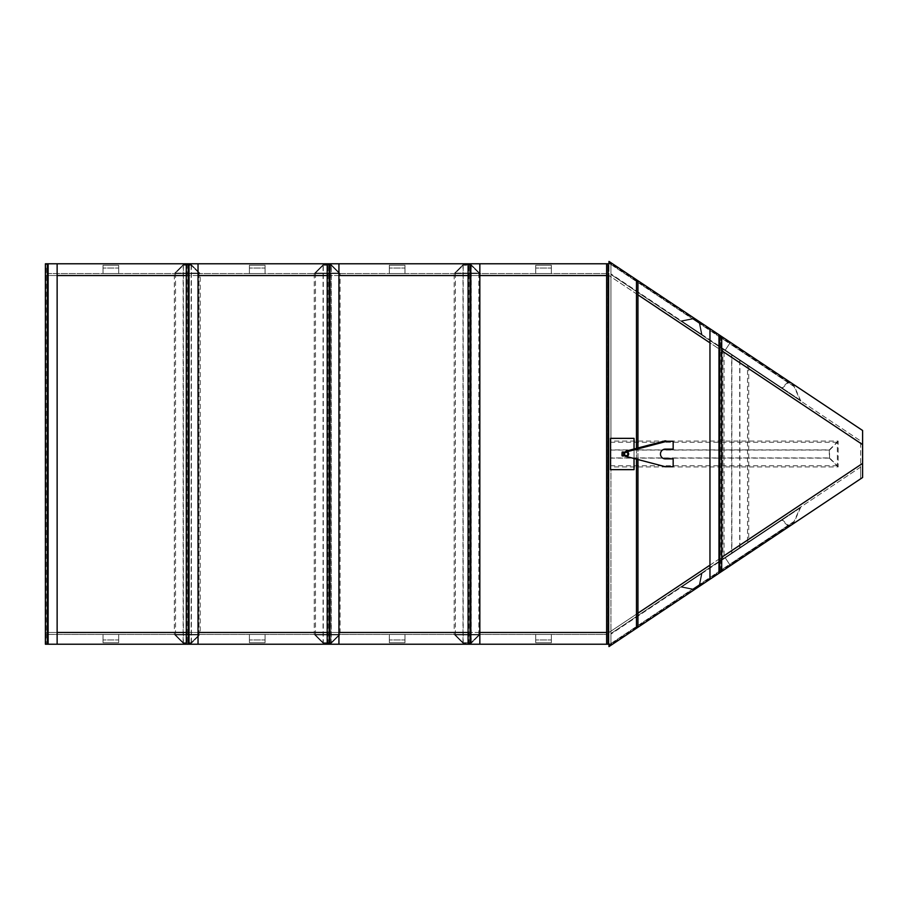 <?xml version="1.0" encoding="UTF-8"?>
<svg xmlns="http://www.w3.org/2000/svg" width="908" height="908" viewBox="0 0 908 908"><rect width="100%" height="100%" fill="white"/><g stroke="black" fill="none" stroke-linecap="round" stroke-linejoin="round"><path stroke-width="0.68" stroke-dasharray="4.54 3.41" d="M699.285 584.616L692.77 588.963L681.919 586.784L701.453 573.765L699.285 584.616L692.77 588.963L681.919 586.784L701.453 573.765L699.285 584.616L701.453 573.765L681.919 586.784L692.77 588.963L699.285 584.616M692.872 589.474L680.66 587.033L702.168 572.698L699.727 584.911L692.872 589.474L680.66 587.033L702.168 572.698L699.727 584.911L692.872 589.474M794.114 521.396L610.948 643.511L610.948 634.102L610.948 643.511L729.612 564.401L725.276 557.887L610.948 634.102L725.276 557.887L729.612 564.401L725.276 557.887L729.612 564.401L788.235 525.312L782.367 519.819L725.276 557.887L799.982 508.083L794.114 521.396L788.235 525.312M729.884 564.81L610.948 644.101L610.948 633.512L610.948 644.101L729.884 564.81L725.004 557.478L610.948 633.512L610.948 645.27L608.984 646.575L608.984 261.425L610.948 262.73L610.948 645.27L862.6 477.506L862.6 430.494L720.725 335.915L720.725 347.673L860.648 440.947L860.648 467.053L610.948 633.512L725.004 557.478L729.884 564.81L725.004 557.478L729.884 564.81L794.262 521.884L729.884 564.81M800.867 506.902L725.004 557.478L800.867 506.902L794.262 521.884M788.087 526.004L781.482 519.819M782.367 519.819L799.982 508.083M720.725 560.327L610.948 633.512L610.948 466.928L838.141 466.928L838.141 441.072L610.948 441.072L610.948 274.488L860.648 440.947L860.648 478.811L860.648 467.053L720.725 560.327L720.725 572.085M610.948 466.928L610.948 441.072M720.725 335.915L610.948 262.73L610.948 274.488L720.725 347.673M709.965 565.151L721.701 557.319L721.701 571.438L709.965 579.259L721.701 571.438L721.701 336.562L721.701 350.681L709.965 342.849M612.537 263.785L637.949 280.731L612.537 263.785L606.635 263.785L608.984 263.785L608.984 275.533L637.949 294.839M709.965 328.741L721.701 336.562L709.965 328.741L709.965 579.259M637.949 627.269L612.537 644.215L637.949 627.269L637.949 280.731M637.949 613.161L608.984 632.467L608.984 644.215L608.984 263.785L45.4 263.785L45.4 644.215L608.984 644.215L608.984 275.533L608.984 632.467L862.6 463.398M606.635 275.533L608.984 275.533L862.6 444.602M838.141 466.928L829.333 458.12L829.333 449.88L610.948 449.88M838.141 441.072L829.333 449.88M829.333 458.12L610.948 458.12M829.549 457.916L829.549 450.084L837.369 442.264L837.369 465.736L829.549 457.916L610.948 457.916L610.948 442.264L610.948 457.916M829.549 450.084L610.948 450.084M837.369 465.736L610.948 465.736M837.369 442.264L610.948 442.264M747.534 365.549L724.051 349.886L747.534 365.549L731.882 355.107L731.882 552.893L724.051 558.114L747.534 542.451L724.051 558.114L724.051 349.886L747.534 365.549L747.534 542.451L724.051 558.114M739.702 360.328L739.702 547.672L731.882 552.893M731.678 354.971L748.714 366.333L731.678 354.971L731.678 553.029L722.87 558.897L748.714 541.667L731.678 553.029M722.87 349.103L722.87 558.897M748.714 366.333L748.714 541.667M739.906 360.465L739.906 547.535M699.285 323.384L692.77 319.037L681.919 321.216L701.453 334.235L699.285 323.384L692.77 319.037L681.919 321.216L701.453 334.235L699.285 323.384L701.453 334.235L681.919 321.216L692.77 319.037L699.285 323.384M692.872 318.526L680.66 320.967L702.168 335.302L699.727 323.089L692.872 318.526L680.66 320.967L702.168 335.302L699.727 323.089L692.872 318.526M794.114 386.604L610.948 264.489L610.948 273.898L610.948 264.489L729.612 343.599L725.276 350.113L729.612 343.599L725.276 350.113L610.948 273.898L725.276 350.113L729.612 343.599L788.235 382.688L782.367 388.181L725.276 350.113L799.982 399.917L794.114 386.604L788.235 382.688M729.884 343.19L610.948 263.899L610.948 274.488L610.948 263.899L729.884 343.19L725.004 350.522L610.948 274.488L725.004 350.522L729.884 343.19L725.004 350.522L729.884 343.19L794.262 386.116L729.884 343.19M800.867 401.098L725.004 350.522L800.867 401.098L794.262 386.116M788.087 381.996L781.482 388.181M782.367 388.181L799.982 399.917M719.749 335.256L719.749 572.744M731.882 355.107L724.051 349.886M747.534 542.451L739.702 547.672M607.032 644.215L607.032 263.785L607.032 273.569L47.352 273.569L47.352 634.431L607.032 634.431L607.032 273.569L47.352 273.569L47.352 263.785L47.352 644.215L47.352 634.431L607.032 634.431L607.032 644.215M479.833 275.533L468.085 275.533M338.934 275.533L327.198 275.533M198.035 275.533L186.299 275.533M57.136 275.533L45.4 275.533L45.4 632.467L57.136 632.467M606.635 632.467L45.4 632.467L45.4 644.215L57.136 644.215L57.136 263.785L45.4 263.785L45.4 275.533L608.984 275.533L608.984 263.785M479.833 263.785L468.085 263.785L479.833 263.785L479.833 644.215L468.085 644.215L468.085 263.785M338.934 263.785L327.198 263.785L338.934 263.785L338.934 644.215L327.198 644.215L327.198 263.785M198.035 644.215L198.035 263.785L186.299 263.785L186.299 644.215L198.035 644.215L186.299 644.215M186.299 632.467L198.035 632.467M327.198 632.467L338.934 632.467M468.085 632.467L479.833 632.467M612.537 644.215L608.984 644.215M183.359 642.739L191.191 642.739L183.359 642.739L175.539 634.919L199.011 634.919L191.191 642.739L199.011 634.919L175.539 634.919L183.359 642.739L191.191 642.739L199.011 634.919L175.539 634.919L183.359 642.739L183.359 265.261L175.539 273.081L199.011 273.081L191.191 265.261L183.359 265.261L191.191 265.261L199.011 273.081L175.539 273.081L183.359 265.261L191.191 265.261L199.011 273.081L175.539 273.081L183.359 265.261M174.347 634.431L183.155 643.227L174.347 634.431L200.203 634.431L174.347 634.431L183.155 643.227L191.395 643.227L200.203 634.431L191.395 643.227L183.155 643.227L191.395 643.227L200.203 634.431L174.347 634.431L174.347 273.569L200.203 273.569L191.395 264.773L183.155 264.773L191.395 264.773L200.203 273.569L174.347 273.569L183.155 264.773L174.347 273.569L183.155 264.773L183.155 643.227M323.282 642.739L331.102 642.739L338.934 634.919L315.451 634.919L323.282 642.739L331.102 642.739L338.934 634.919L315.451 634.919L323.282 642.739L331.102 642.739L338.934 634.919L315.451 634.919L323.282 642.739L323.282 265.261L331.102 265.261L338.934 273.081L315.451 273.081L323.282 265.261L331.102 265.261L338.934 273.081L315.451 273.081L323.282 265.261L331.102 265.261L338.934 273.081L315.451 273.081L323.282 265.261M331.306 643.227L340.114 634.431L314.27 634.431L323.078 643.227L331.306 643.227L340.114 634.431L314.27 634.431L323.078 643.227L331.306 643.227L340.114 634.431L314.27 634.431L323.078 643.227L331.306 643.227L331.306 264.773L340.114 273.569L314.27 273.569L323.078 264.773L331.306 264.773L340.114 273.569L314.27 273.569L323.078 264.773L331.306 264.773L340.114 273.569L340.114 634.431M463.194 642.739L471.025 642.739L463.194 642.739L455.373 634.919L478.856 634.919L471.025 642.739L478.856 634.919L455.373 634.919L463.194 642.739L471.025 642.739L478.856 634.919L455.373 634.919L463.194 642.739L463.194 265.261L455.373 273.081L478.856 273.081L471.025 265.261L463.194 265.261L471.025 265.261L478.856 273.081L455.373 273.081L463.194 265.261L471.025 265.261L478.856 273.081L455.373 273.081L463.194 265.261M454.193 634.431L462.989 643.227L454.193 634.431L480.037 634.431L454.193 634.431L462.989 643.227L471.229 643.227L480.037 634.431L471.229 643.227L462.989 643.227L471.229 643.227L480.037 634.431L454.193 634.431L454.193 273.569L480.037 273.569L471.229 264.773L462.989 264.773L471.229 264.773L480.037 273.569L454.193 273.569L462.989 264.773L454.193 273.569L462.989 264.773L462.989 643.227M462.989 264.773L471.229 264.773L471.229 643.227M471.229 264.773L480.037 273.569L480.037 634.431M480.037 273.569L454.193 273.569M455.373 273.081L455.373 634.919M478.856 273.081L478.856 634.919M471.025 265.261L471.025 642.739M340.114 273.569L314.27 273.569L323.078 264.773L323.078 643.227M323.078 264.773L331.306 264.773M314.27 273.569L314.27 634.431M315.451 273.081L315.451 634.919M338.934 273.081L338.934 634.919M331.102 265.261L331.102 642.739M183.155 264.773L191.395 264.773L191.395 643.227M191.395 264.773L200.203 273.569L200.203 634.431M200.203 273.569L174.347 273.569M175.539 273.081L175.539 634.919M199.011 273.081L199.011 634.919M191.191 265.261L191.191 642.739M57.136 644.215L45.4 644.215L45.4 263.785L46.183 263.785L46.183 644.215M57.136 263.785L46.183 263.785M47.352 263.785L47.352 644.215M327.198 644.215L338.934 644.215M329.15 644.215L329.15 263.785M198.035 263.785L186.299 263.785M188.251 263.785L188.251 644.215M468.085 644.215L479.833 644.215M470.049 644.215L470.049 263.785M535.709 273.569L551.36 273.569L551.36 265.272L551.36 273.569L551.36 265.272L551.36 273.569L551.36 268.042L551.36 273.569L535.709 273.569L535.709 265.272L551.36 265.272L535.709 265.272L535.709 273.569L551.36 273.569L535.709 273.569L535.709 268.042L551.36 268.042L535.709 268.042L535.709 273.569L551.36 273.569L535.709 273.569L535.709 265.272L535.709 273.569L551.36 273.569L535.709 273.569L535.709 268.042L535.709 273.569M389.328 273.569L404.979 273.569L404.979 265.272L404.979 273.569L404.979 265.272L404.979 273.569L404.979 268.042L404.979 273.569L389.328 273.569L389.328 265.272L404.979 265.272L389.328 265.272L389.328 273.569L404.979 273.569L389.328 273.569L389.328 268.042L404.979 268.042L389.328 268.042L389.328 273.569L404.979 273.569L389.328 273.569L389.328 265.272L389.328 273.569L404.979 273.569L389.328 273.569L389.328 268.042L389.328 273.569M249.405 273.569L265.057 273.569L265.057 265.272L265.057 273.569L265.057 265.272L265.057 273.569L265.057 268.042L265.057 273.569L249.405 273.569L249.405 265.272L265.057 265.272L249.405 265.272L249.405 273.569L265.057 273.569L249.405 273.569L249.405 268.042L265.057 268.042L249.405 268.042L249.405 273.569L265.057 273.569L249.405 273.569L249.405 265.272L249.405 273.569L265.057 273.569L249.405 273.569L249.405 268.042L249.405 273.569M103.024 273.569L118.687 273.569L118.687 265.272L118.687 273.569L118.687 265.272L118.687 273.569L118.687 268.042L118.687 273.569L103.024 273.569L103.024 265.272L118.687 265.272L103.024 265.272L103.024 273.569L118.687 273.569L103.024 273.569L103.024 268.042L118.687 268.042L103.024 268.042L103.024 273.569L118.687 273.569L103.024 273.569L103.024 265.272L103.024 273.569L118.687 273.569L103.024 273.569L103.024 268.042L103.024 273.569M535.709 634.431L551.36 634.431L551.36 642.728L551.36 634.431L551.36 642.728L551.36 634.431L551.36 639.958L551.36 634.431L535.709 634.431L535.709 642.728L551.36 642.728L535.709 642.728L535.709 634.431L551.36 634.431L535.709 634.431L535.709 639.958L551.36 639.958L535.709 639.958L535.709 634.431L551.36 634.431L535.709 634.431L535.709 642.728L535.709 634.431L551.36 634.431L535.709 634.431L535.709 639.958L535.709 634.431M389.328 634.431L404.979 634.431L404.979 642.728L404.979 634.431L404.979 642.728L404.979 634.431L404.979 639.958L404.979 634.431L389.328 634.431L389.328 642.728L404.979 642.728L389.328 642.728L389.328 634.431L404.979 634.431L389.328 634.431L389.328 639.958L404.979 639.958L389.328 639.958L389.328 634.431L404.979 634.431L389.328 634.431L389.328 642.728L389.328 634.431L404.979 634.431L389.328 634.431L389.328 639.958L389.328 634.431M249.405 634.431L265.057 634.431L265.057 642.728L265.057 634.431L265.057 642.728L265.057 634.431L265.057 639.958L265.057 634.431L249.405 634.431L249.405 642.728L265.057 642.728L249.405 642.728L249.405 634.431L265.057 634.431L249.405 634.431L249.405 639.958L265.057 639.958L249.405 639.958L249.405 634.431L265.057 634.431L249.405 634.431L249.405 642.728L249.405 634.431L265.057 634.431L249.405 634.431L249.405 639.958L249.405 634.431M103.024 634.431L118.687 634.431L118.687 642.728L118.687 634.431L118.687 642.728L118.687 634.431L118.687 639.958L118.687 634.431L103.024 634.431L103.024 642.728L118.687 642.728L103.024 642.728L103.024 634.431L118.687 634.431L103.024 634.431L103.024 639.958L118.687 639.958L103.024 639.958L103.024 634.431L118.687 634.431L103.024 634.431L103.024 642.728L103.024 634.431L118.687 634.431L103.024 634.431L103.024 639.958L103.024 634.431M634.034 469.652L634.034 438.348L610.551 438.348L610.551 469.652L634.034 469.652M634.034 458.506L634.034 449.017M627.621 454.908A1.68 1.68 0 0 1 625.306 455.419A1.68 1.68 0 0 1 624.783 453.092A1.68 1.68 0 0 1 627.11 452.581A1.68 1.68 0 0 1 627.621 454.908M624.556 452.944A1.952 1.952 0 0 1 627.258 452.354A1.952 1.952 0 0 1 627.859 455.056A1.952 1.952 0 0 1 625.158 455.646A1.952 1.952 0 0 1 624.556 452.944M626.202 451.548L665.224 440.823L626.202 451.548L666.892 441.277L627.099 451.719A2.452 2.452 0 0 1 626.202 456.452L665.348 466.723L673.168 466.723L673.168 458.892L665.348 458.892A4.892 4.892 0 0 1 660.457 454A4.892 4.892 0 0 1 665.348 449.108L673.168 449.108L673.168 441.277L666.892 441.277M622.184 454.987L621.991 453.024L621.991 454.976L621.991 454L622.184 454.987L623.569 454.987L623.762 454A2.452 2.452 0 0 0 626.202 456.452A2.452 2.452 0 0 0 628.654 454A2.452 2.452 0 0 0 626.202 451.548A2.452 2.452 0 0 0 623.762 454L623.569 452.025M624.034 454L624.034 454A2.168 2.168 0 0 0 626.202 456.168A2.168 2.168 0 0 0 628.381 454A2.168 2.168 0 0 0 626.202 451.832A2.168 2.168 0 0 0 624.034 454L624.034 454M622.139 454L622.139 454.783L622.139 454M623.626 454L623.626 454.783L623.626 454M622.184 452.025L622.184 453.013L623.569 453.013M621.991 452.286L622.184 453.013M623.569 454.987L623.569 455.975M623.762 452.286L623.762 455.714M606.635 644.215L606.635 263.785M637.949 459.527L637.949 447.984M636.485 459.142L636.485 448.37M636.485 628.245L636.485 279.755M608.11 644.215L608.11 263.785M658.799 308.811L671.863 317.448L658.799 308.811M720.918 336.039L720.918 571.961M327.981 644.215L327.981 263.785M187.082 263.785L187.082 644.215M468.869 644.215L468.869 263.785M621.991 454.976L623.762 454.976M621.991 453.024L623.762 453.024"/><path stroke-width="1.36" d="M637.949 447.984L637.949 280.731L719.749 335.256L719.749 572.744L862.6 477.506L862.6 463.398L721.701 557.319M721.701 350.681L862.6 444.602L862.6 430.494L721.701 336.562L721.701 571.438M608.984 263.785L608.984 261.425L637.949 280.731M709.965 328.741L709.965 579.259L637.949 627.269L637.949 459.527M637.949 627.269L608.984 646.575L608.984 644.215M637.949 294.839L709.965 342.849M709.965 565.151L637.949 613.161M862.6 444.602L862.6 463.398M719.749 335.256L721.701 336.562M709.965 579.259L719.749 572.744M606.635 275.533L479.833 275.533M468.085 275.533L338.934 275.533M327.198 275.533L198.035 275.533M186.299 275.533L57.136 275.533M612.537 263.785L198.035 263.785L198.035 644.215L327.198 644.215L327.198 263.785M186.299 644.215L186.299 263.785L57.136 263.785L57.136 644.215L198.035 644.215M57.136 632.467L186.299 632.467M198.035 632.467L327.198 632.467M338.934 632.467L468.085 632.467M479.833 632.467L606.635 632.467M338.934 263.785L338.934 644.215L468.085 644.215L468.085 263.785M479.833 263.785L479.833 644.215L606.635 644.215L606.635 263.785M47.352 644.215L47.352 263.785L45.4 263.785L45.4 644.215L57.136 644.215M47.352 263.785L57.136 263.785M338.934 644.215L327.198 644.215M329.15 644.215L329.15 263.785M186.299 263.785L188.251 263.785L188.251 644.215M188.251 263.785L198.035 263.785M479.833 644.215L468.085 644.215M470.049 644.215L470.049 263.785M634.034 449.017L634.034 438.348L610.551 438.348L610.551 469.652L634.034 469.652L634.034 458.506M627.621 454.908A1.68 1.68 0 0 1 625.306 455.419A1.68 1.68 0 0 1 624.783 453.092A1.68 1.68 0 0 1 627.11 452.581A1.68 1.68 0 0 1 627.621 454.908M624.556 452.944A1.952 1.952 0 0 1 627.258 452.354A1.952 1.952 0 0 1 627.859 455.056A1.952 1.952 0 0 1 625.158 455.646A1.952 1.952 0 0 1 624.556 452.944M626.089 451.094L627.099 451.719L626.089 451.094L665.224 440.823L666.892 441.277L627.099 451.719A2.452 2.452 0 0 1 626.202 456.452L665.348 466.723L673.168 466.723L673.168 458.892L665.348 458.892A4.892 4.892 0 0 1 660.457 454A4.892 4.892 0 0 1 665.348 449.108L673.168 449.108L673.168 441.277L666.892 441.277M624.034 454L624.034 454A2.168 2.168 0 0 0 626.202 456.168A2.168 2.168 0 0 0 628.381 454A2.168 2.168 0 0 0 626.202 451.832A2.168 2.168 0 0 0 624.034 454L624.034 454M621.991 455.487L621.991 454L622.184 455.975L623.569 455.975L623.762 454A2.452 2.452 0 0 0 626.202 456.452A2.452 2.452 0 0 0 628.654 454A2.452 2.452 0 0 0 626.202 451.548A2.452 2.452 0 0 0 623.762 454L623.569 452.025L622.184 452.025L621.991 454L622.184 453.013L623.569 453.013M622.184 454.987L623.569 454.987M623.762 455.487L623.762 452.513M636.485 628.245L636.485 459.142M636.485 448.37L636.485 279.755M612.537 644.215L606.635 644.215M608.11 644.215L608.11 263.785M658.788 308.822L671.863 317.448L658.788 308.822M718.966 334.734L718.966 573.266M48.135 263.785L48.135 644.215M329.933 644.215L329.933 263.785M189.034 263.785L189.034 644.215M470.832 644.215L470.832 263.785"/></g></svg>
